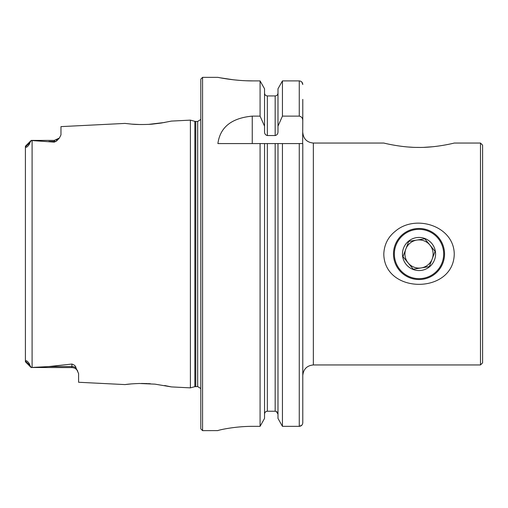 <?xml version="1.0" encoding="UTF-8"?>
<svg xmlns="http://www.w3.org/2000/svg" width="508" height="508" viewBox="0 0 508 508"><rect width="100%" height="100%" fill="white"/><g stroke="black" fill="none" stroke-linecap="round" stroke-linejoin="round"><path stroke-width="0.76" d="M383.8 254C384.194 244.519 388.125 236.855 395.592 231.019C415.493 214.014 453.892 225.869 454.247 254C453.688 294.481 384.277 294.411 383.8 254M313.353 364.954L313.353 143.046L383.8 143.046C383.8 143.059 401.345 147.542 418.319 147.422C435.718 147.764 454.26 143.078 454.247 143.046L480.485 143.046L480.485 364.954L313.353 364.954C306.934 365.582 303.409 369.1 302.787 375.52L302.787 422.732C302.597 424.904 301.422 426.11 299.263 426.345L282.442 426.345L282.442 143.573L302.787 143.573L302.787 422.732M408.394 147.009L412.515 147.269M416.884 147.403L419.151 147.422M424.396 147.314L432.435 146.768M447.853 144.463L448.812 144.266M384.664 143.25L385.121 143.358M200.812 388.537L197.656 386.556L194.843 386.671L190.398 387.864L190.398 120.136L171.45 121.088L161.195 123.057L152.819 124.066C150.673 124.441 137.973 124.822 131.839 124.142L124.993 123.412L60.973 126.619L60.973 134.868L59.417 138.005L56.528 141.078L54.286 142.119L31.21 140.513L29.889 142.684C29.591 144.951 25.502 148.996 25.902 146.431L25.4 146.38L25.4 157.594M25.4 350.406L25.4 361.62L25.902 361.569C25.514 358.997 29.604 363.068 29.889 365.315L31.21 367.487L48.863 366.56L71.895 364.046C74.486 364.928 75.838 366.198 75.952 367.843L78.588 373.539L78.588 382.264L124.993 384.588C124.593 384.772 126.651 383.965 139.421 383.483L155.016 384.15L171.444 386.912L164.694 385.528M131.788 124.142L139.763 124.523M148.888 124.346L164.649 122.479M131.731 383.864L124.993 384.588M150.451 383.75L148.209 383.616M147.377 383.578L141.313 383.457M29.889 142.684L25.902 146.431L25.4 146.38L25.4 361.62L25.902 361.569L29.889 365.315M277.99 143.573L282.442 143.573L275.171 143.573L277.99 143.573L277.99 418.421L282.442 426.345L277.99 418.421M276.282 411.474L277.99 414.134C277.838 412.394 276.898 411.429 275.171 411.239L267.348 411.239C265.62 411.429 264.681 412.394 264.535 414.134M267.348 143.573L275.171 143.573L275.171 411.239L267.348 411.239L267.348 143.573L264.535 143.573L264.535 418.421L260.077 426.345L260.077 143.573L264.535 143.573L217.894 143.573C220.104 127.222 231.553 118.072 252.254 116.122L260.077 116.122L260.077 80.899L264.535 88.786L260.077 80.899L253.117 80.899C234.251 80.994 217.462 77.241 217.894 77.356C217.468 77.235 234.169 80.994 253.117 80.899L246.101 80.759M260.077 116.122L264.535 126.162L264.535 131.724C264.516 133.788 265.455 135.064 267.348 135.547L275.171 135.547C277.063 135.064 278.003 133.788 277.99 131.724L277.99 126.162L282.442 116.122L299.263 116.122C301.6 116.643 302.774 118.161 302.787 120.669L302.787 99.371M302.787 120.669L302.647 143.573M301.771 81.972L302.787 84.499C302.59 82.328 301.415 81.134 299.263 80.899L282.442 80.899L277.99 88.786L282.442 80.899L282.442 116.122M282.442 426.345L299.263 426.345L301.758 425.279M277.99 126.162L277.99 88.786M277.99 93.053C277.832 94.793 276.898 95.752 275.171 95.936L267.348 95.936C265.627 95.745 264.687 94.786 264.535 93.053M265.341 412.102L266.249 411.467M264.535 126.162L264.535 88.786M253.117 426.345C234.232 426.244 217.481 430.346 217.894 430.613C217.488 430.352 234.15 426.25 253.117 426.345L260.077 426.345L264.535 418.421M217.894 430.613L202.571 430.644L200.812 428.885L200.812 79.115L202.571 77.356L202.571 430.644M220.561 77.864L233.578 79.8M233.775 79.826L239.655 80.378M59.417 138.005L54.286 140.405L31.21 140.405L25.476 146.139L31.21 140.513M77.724 371.005C76.397 368.821 74.454 367.684 71.895 367.595L31.21 367.487M480.485 143.046L482.6 145.161L482.6 362.839L480.485 364.954M393.484 254A25.54 25.54 0 0 0 431.787 276.117A25.54 25.54 0 0 0 431.787 231.883A25.54 25.54 0 0 0 393.484 254M431.838 243.516A16.554 16.554 0 0 0 403.536 248.145A16.554 16.554 0 0 0 421.691 270.339A16.554 16.554 0 0 0 431.838 243.516M424.777 238.785L429.927 245.078L424.777 238.785L408.718 241.408L402.965 256.623L413.264 269.215L429.324 266.592L435.077 251.377L429.927 245.078L435.077 251.377L432.2 258.985A14.091 14.091 0 0 0 416.75 240.094A14.091 14.091 0 0 0 408.115 262.922L403.149 256.851M438.106 238.385A24.657 24.657 0 0 0 395.961 245.281A24.657 24.657 0 0 0 422.999 278.333A24.657 24.657 0 0 0 438.106 238.385M402.965 256.623L405.841 249.015A14.091 14.091 0 0 0 421.297 267.906A14.091 14.091 0 0 0 432.2 258.985M408.718 241.408L416.75 240.094A14.091 14.091 0 0 1 429.927 245.078A14.091 14.091 0 0 1 421.297 267.906L429.324 266.592M413.264 269.215L408.115 262.922M32.093 367.455L32.093 140.545M299.263 426.345L299.263 143.573M299.263 116.122L299.263 80.899M275.171 135.547L275.171 95.936M267.348 135.547L267.348 95.936M197.656 386.556L197.656 121.444L200.812 119.463M195.758 386.556L195.758 121.444L197.656 121.444M194.843 386.671L194.843 121.329L195.758 121.444M252.254 116.122L252.254 143.573M48.863 141.44L54.286 141.44L54.286 142.119M54.286 140.405L54.286 141.44A6.693 6.287 180 0 0 56.528 141.078M75.952 367.843A6.693 6.287 0 0 0 71.895 366.56L71.895 364.046M71.895 367.595L71.895 366.56L48.863 366.56M171.444 386.912L190.398 387.864M217.894 77.356L202.571 77.356M194.843 121.329L190.398 120.136M54.324 140.405L54.845 140.379M56.356 140.075L56.94 139.852M57.728 139.452L58.871 138.582M25.476 361.861L31.21 367.595L25.476 361.861M74.911 368.313L75.419 368.598M75.825 368.871L77.324 370.376M313.353 143.046C306.934 142.418 303.409 138.9 302.787 132.48"/></g></svg>
